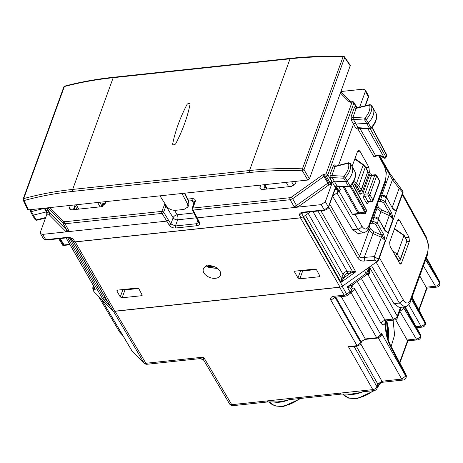 <?xml version="1.0" encoding="UTF-8"?>
<svg xmlns="http://www.w3.org/2000/svg" width="463" height="463" viewBox="0 0 463 463"><rect width="100%" height="100%" fill="white"/><g stroke="black" fill="none" stroke-linecap="round" stroke-linejoin="round"><path stroke-width="0.69" d="M44.483 208.333A1.441 0.862 -28.4 0 0 44.344 208.362L31.38 211.585L30.211 211.024L31.015 209.606L31.38 211.585L33.365 215.133A1.441 0.88 150.3 0 1 32.254 214.867A1.441 0.88 150.3 0 1 32.242 214.844A1.441 0.88 150.3 0 1 32.196 214.728M36.918 219.856L35.13 219.653L32.254 214.867M62.939 244.377L63.483 244.921A1.441 1.441 0 0 0 64.658 245.338A1.441 0.666 -96.1 0 1 64.137 244.956L63.153 244.557M65.034 245.297A1.441 1.412 -179.6 0 1 62.754 245.268A1.441 0.88 148.5 0 1 62.679 245.17A1.441 0.88 148.5 0 1 62.627 245.054M371.424 105.24L369.63 105.02L369.902 104.603L371.424 105.24L373.491 108.683A1.441 0.88 150.3 0 1 373.502 108.701A1.441 0.88 150.3 0 1 373.548 108.817A21.593 13.161 150.3 0 1 368.328 122.973A1.441 0.88 150.3 0 1 366.754 123.656L355.393 122.921L353.5 124.096L338.528 165.366M356.603 107.896L356.273 107.347C355.52 106.305 354.884 106.363 354.374 107.514A1.441 0.926 -160.1 0 0 356.203 108.359L369.63 105.02A20.065 12.235 150.3 0 1 364.815 118.088L366.279 119.466L371.019 127.788L369.572 128.419L364.798 120.108L366.279 119.466A21.506 13.109 150.3 0 0 371.476 105.367L376.205 113.719A21.472 13.086 150.3 0 1 371.019 127.788L370.678 128.344M354.374 107.514L351.122 116.473A1.441 0.926 -160.1 0 0 352.956 117.318L364.815 118.088L364.798 120.108L353.385 119.367A1.441 0.851 -29.4 0 0 351.492 120.536L356.255 128.859A1.441 0.903 149.9 0 1 358.142 127.678L358.784 127.753M373.398 108.568A1.441 0.88 150.3 0 1 373.491 108.683L376.101 113.522M376.315 114.153L376.28 113.898C377.391 118.487 375.667 123.314 371.118 128.384L370.087 128.795L369.572 128.419L358.142 127.678L353.385 119.367L352.956 117.318L356.203 108.359L356.753 107.873L356.307 107.943M383.92 158.039L380.146 155.649L376.159 156.077L373.988 156.859L375.638 155.701L380.372 155.232L384.325 157.871A1.441 0.388 122.3 0 1 383.92 158.039A1.441 1.441 0 0 0 386.049 157.298L370.221 128.795M386.032 157.345L386.634 155.684A1.441 0.926 -160.1 0 0 386.564 155.07L385.968 156.702A1.441 0.903 -29.4 0 1 384.325 157.871L367.83 128.65M335.478 166.142L335.148 165.592C334.39 164.556 333.754 164.608 333.244 165.766L329.992 174.725A1.441 0.926 -160.1 0 0 331.826 175.57L332.243 177.613L343.812 178.214L345.288 177.56L343.812 176.195L343.812 178.214L345.768 181.762A1.441 0.88 -29.7 0 0 347.337 181.068A21.593 13.161 -29.7 0 0 352.384 166.935A1.441 0.88 -29.7 0 0 352.337 166.825A1.441 0.88 -29.7 0 0 352.326 166.807A1.441 0.88 -29.7 0 0 352.239 166.697M333.244 165.766A1.441 0.926 -160.1 0 0 335.073 166.611L331.826 175.57L343.812 176.195A20.065 12.235 -29.7 0 0 348.471 163.144L350.312 163.485L354.942 171.651M348.726 162.727L335.634 166.119L335.073 166.611L348.471 163.144L348.726 162.727L350.312 163.485A21.506 13.109 -29.7 0 1 345.288 177.56L350.028 185.889A21.472 13.086 -29.7 0 0 355.04 171.831L352.337 166.825M355.15 172.236L355.115 172.004C356.29 176.565 354.629 181.392 350.126 186.485L349.114 186.902L348.593 186.525L350.028 185.889L349.675 186.45M353.228 214.514L358.68 213.929A1.441 0.666 83.9 0 1 358.165 213.553L360.26 212.39L359.682 213.073M365.92 212.795A1.441 0.926 -160.1 0 0 365.845 212.187A1.441 0.903 150.6 0 1 365.209 212.963A1.441 0.787 -83.3 0 1 364.398 213.732A1.441 1.441 0 0 0 365.92 212.795L366.436 210.555A1.441 0.874 -28 0 0 366.43 209.999A1.441 1.441 0 0 1 366.505 211.18L366.511 211.174M66.093 237.93L66.446 238.514M46.439 211.886L33.365 215.133L36.149 219.896L45.687 217.523M373.988 156.859L357.957 129.05A1.441 1.071 29.2 0 1 357.957 128.239L357.974 128.222M337.654 186.004L337 185.918L332.243 177.613A1.441 0.851 -29.4 0 0 330.362 178.782L332.37 182.341L334.245 181.166L345.768 181.762L348.593 186.525L337 185.918A1.441 0.903 150 0 0 335.125 187.104L332.37 182.341L325.35 201.694L328.36 206.984L324.245 209.913L324.771 210.3C327.549 209.108 328.771 208.205 328.435 207.603A1.441 0.926 -160.1 0 0 328.36 206.984L334.818 189.17L335.744 187.77L335.31 189.066L336.341 189.002L338.083 192.099L339.136 190.443L340.531 189.697L338.47 186.114M338.928 190.883L352.355 214.172L353.176 214.519M349.102 186.902L336.827 186.496A1.441 1.071 -151 0 0 336.827 187.295L338.887 190.866M356.273 107.347A1.441 0.891 -31.1 0 0 356.25 107.827M335.148 165.592A1.441 0.891 -31.1 0 0 335.125 166.072M46.861 212.905L44.269 208.194M332.573 196.208L352.673 229.671L357.94 233.456L363.125 232.895M336.931 192.921L357.801 229.127L362.928 232.924C365.839 232.409 367.865 230.522 369.005 227.269L368.803 225.724C366.881 229.955 364.578 230.105 361.898 226.175A3.6 2.251 150 0 1 357.801 229.127L352.673 229.671M353.304 182.208L359.485 193.256L360.735 194.257L361.811 193.158L369.37 172.323L368.918 167.247L359.93 151.169L358.559 150.18L357.598 151.268L352.1 166.425M296.291 181.276L295.487 183.487L291.377 186.415L262.18 189.535L259.986 188.713L259.946 187.284L261.167 189.494M105.894 201.608L105.089 203.824L100.975 206.753L71.782 209.872L69.589 209.05L69.548 207.621L70.764 209.832M74.925 205.41L73.368 209.698M70.353 205.404L69.548 207.621M260.75 185.073L259.946 187.284M264.963 186.068L263.765 189.367M335.264 189.095L334.899 189.789A1.441 0.926 -160.1 0 0 334.818 189.17M335.125 187.104L335.744 187.77L336.491 187.706L336.016 188.8M196.219 216.939L197.134 217.876L321.241 204.623L325.35 201.694M46.393 207.962L49.055 212.731A1.441 0.666 -96.1 0 1 49.24 214.751L47.868 214.896A1.441 0.666 -96.1 0 0 47.683 212.882L49.842 212.939L66.799 230.018L68.773 230.533L66.232 231.859L42.625 234.376L40.449 233.595L40.385 232.131L46.694 214.751L46.809 212.558M341.115 91.518L363.119 89.168L365.313 89.99L365.353 91.414L359.647 107.15M198.384 221.007L199.304 221.951L193.112 210.08A1.441 0.891 -27.3 0 1 192.214 209.716L198.401 221.586L198.558 222.471L196.59 223.71A1.441 0.666 83.9 0 0 196.787 225.741L175.627 228.004C172.89 228.097 170.772 227.148 169.261 225.163L162.015 213.402A1.441 0.845 -31.4 0 0 163.647 212.204A1.441 0.926 -160.1 0 0 161.83 211.383L164.955 203.679M193.87 203.784L192.255 200.658L194.46 201.486L192.139 208.564A1.441 1.441 0 0 0 192.22 209.727M188.754 201.035L192.255 200.658L192.07 198.639C194.691 198.569 195.733 199.617 195.201 201.787A1.441 0.926 -160.1 0 0 194.414 202.29M196.393 217.801L177.665 219.803A3.6 2.315 -160.1 0 1 173.127 217.749L170.882 223.947L168.353 219.919L166.726 221.123L66.232 231.859L49.24 214.751A1.441 1.129 -44.8 0 0 49.842 212.939L47.029 207.899M193.893 212.974L177.202 214.757A3.6 2.112 148.6 0 0 173.127 217.749L165.922 205.931L166.119 205.503M70.318 237.837L73.067 238.81L71.099 238.289L72.899 241.368L69.276 237.722M72.899 241.368L74.867 241.883L300.95 217.737L303.468 216.736L310.349 211.84M332.66 195.959L338.083 192.099M297.686 207.1L296.494 205.485L327.706 183.261L330.09 182.717L331.734 181.548L331.658 184.315L328.904 184.882L297.634 207.14L293.976 206.481L290.139 199.715L193.112 210.08A1.441 0.666 -96.1 0 1 192.926 208.061A1.441 0.926 -160.1 0 0 192.139 208.564M321.241 204.623L324.245 209.913L302.408 212.245A1.441 0.666 83.9 0 0 302.935 212.633L324.771 210.3M302.935 212.633L299.179 214.658L300.95 217.737M300.279 213.032L301.494 213.148L301.702 213.663L299.179 214.658L300.279 213.032L302.408 212.245M74.867 241.883L73.067 238.81L71.18 238.26M42.625 234.376L45.744 239.66L67.586 237.328A1.441 0.666 83.9 0 0 68.107 237.716L46.271 240.048L43.574 238.873L46.271 240.048M104.945 204.148L103.799 203.622L103.891 203.107L103.023 202.985L103.799 203.622L103.839 203.083L105.142 203.679M75.313 206.11L74.034 209.629M400.79 188.285A3.6 1.03 142.3 0 0 400.726 188.157A3.6 1.03 142.3 0 0 399.123 188.366L402.706 192.429A3.6 2.193 -29.7 0 0 402.66 190.982L402.903 191.404A3.6 2.193 -29.7 0 1 402.949 192.851L378.751 259.564A3.6 2.193 -29.7 0 1 377.16 261.497L342.556 286.128L303.068 217.002M303.549 216.684L341.046 282.326L341.648 278.668L343.106 279.085L341.046 282.326L355.792 271.827L352.285 271.098L352.094 272.684L355.792 271.827L320.882 210.717M378.751 259.564L374.376 256.595A3.6 1.644 85.3 0 1 374.712 260.177L377.16 261.497M364.601 260.999C361.736 261.34 359.531 260.443 357.986 258.313A3.6 2.193 -29.7 0 0 359.583 256.386C360.631 257.758 362.193 258.099 364.265 257.416A3.6 1.644 85.3 0 1 364.601 260.999L374.712 260.177M343.106 279.085L344.831 275.167A1.441 0.926 19.9 0 1 342.996 274.31A3.6 2.193 150.3 0 1 347.105 271.382L350.393 271.029L350.578 273.06L352.094 272.684M305.464 215.318L341.648 278.668L342.024 276.984L343.859 277.841L350.578 273.06L347.296 273.407A1.441 0.666 83.9 0 0 347.105 271.382L312.942 211.562M74.283 241.9A3.6 2.193 -29.7 0 0 75.266 241.935L300.481 217.876A3.6 2.193 -29.7 0 0 301.569 217.627M94.313 287.39A3.6 3.565 -105.5 0 0 94.961 289.797L93.462 290.214A3.6 3.565 -105.5 0 1 93.127 286.632L93.595 291.024A3.6 2.193 -29.7 0 0 93.595 291.024L93.833 291.447A3.6 2.193 -29.7 0 0 94.053 291.736L112.85 310.661A3.6 2.193 -29.7 0 0 114.824 311.182L340.039 287.129A3.6 2.193 -29.7 0 0 342.556 286.128M297.975 277.956L294.711 272.25L294.636 271.602L295.417 271.121L314.782 269.055L316.617 269.906L319.974 276.226L319.175 276.741L299.81 278.813L297.975 277.956L300.69 270.56M316.264 269.501L302.698 270.953L300.857 270.103M394.117 179.644A3.6 1.03 142.3 0 0 394.054 179.511A3.6 1.03 142.3 0 0 392.45 179.719L384.863 166.171M105.448 297.987L105.385 299.248L102.607 298.872L103.585 297.657L69.444 237.884M104.273 299.156L103.585 297.657L105.194 297.223M109.355 304.822L73.339 241.674M110.119 306.165L102.607 298.872L67.696 237.756M117.006 291.227L120.264 296.933L122.099 297.79L141.47 295.724L142.263 295.203L138.912 288.889L137.077 288.032L117.712 290.104L116.931 290.585L117.006 291.227L117.434 290.162M120.264 296.933L123.152 289.086L124.993 289.931L122.099 297.79M138.553 288.484L124.993 289.931M203.894 272.881A9.121 5.874 -160.1 0 0 212.801 278.251A9.121 5.874 -160.1 0 0 220.521 275.091A9.121 5.874 -160.1 0 0 219.977 271.168A9.121 5.874 -160.1 0 0 211.128 265.803A9.121 5.874 -160.1 0 0 203.373 268.876A9.121 5.874 -160.1 0 0 203.894 272.881M399.274 307.484L393.961 303.618L371.442 265.565M359.456 233.294L358.877 234.162L358.165 233.433M404.731 306.894L399.355 303.045L393.961 303.618M409.02 237.253L409.385 241.31L401.45 263.187L400.582 264.066L399.586 263.268L390.008 246.148L389.643 242.091L397.584 220.209L398.354 219.335L399.447 220.128L409.02 237.253L405.247 237.415M354.803 158.977L363.177 165.036L365.44 167.438L367.796 171.565L361.198 189.749A1.441 0.88 150.3 0 1 359.595 190.912L357.239 186.792L358.842 185.622L361.198 189.749A1.441 0.926 -160.1 0 1 361.285 190.368L367.796 171.565A1.441 0.88 150.3 0 0 367.772 170.986L365.417 166.859L358.842 185.622L356.568 183.255A1.441 0.446 124.3 0 1 355.422 184.899L357.239 186.792M368.288 228.884L369.063 230.244L372.941 233.502L381.39 237.253L382.154 235.534L381.9 235.279L383.497 234.116L383.688 234.475L382.154 235.534L385.274 240.494L378.508 259.141L376.917 261.068M371.164 221.308L372.79 221.14A1.441 0.602 84 0 0 372.981 223.166L375.684 224.399L381.9 235.279L373.768 231.679L364.265 257.416L374.376 256.595L381.39 237.253L385.274 240.494L383.688 234.475M372.721 217.014L374.608 216.921A1.441 0.666 87.1 0 0 374.156 217.361L372.79 221.14L377.287 223.235L383.497 234.116M379.052 199.565L380.679 199.391A1.441 0.602 84 0 0 380.864 201.417L383.572 202.655L389.788 213.536A1.441 0.88 150.3 0 0 391.385 212.372L385.17 201.492L380.679 199.391L382.044 195.618L386.501 197.823L385.17 201.492L383.572 202.655M376.257 207.279L376.951 208.495L380.829 211.759L389.279 215.503L393.162 218.75L389.788 213.536L381.657 209.936L378.555 207.331L377.137 204.849M378.589 218.97L384.863 229.995M372.57 217.442L374.156 217.361L378.618 219.566L377.287 223.235L375.684 224.399M384.221 229.451L388.058 232.82L384.811 229.868M380.609 195.27L384.481 195.548L386.188 196.804L392.919 209.027L395.946 211.076L392.85 208.367L392.919 209.027M382.496 195.178A1.441 0.666 87.1 0 0 382.044 195.618L380.453 195.699M392.109 207.708L395.946 211.076L402.706 192.429L402.949 192.851M206.637 265.531L207.279 266.497L207.349 265.907M213.298 266.289L207.58 266.514L209.137 267.394A1.441 1.25 119.2 0 1 208.535 267.255L207.077 266.445M217.483 268.418L208.535 267.255M419.802 275.919L426.099 287.21L427.019 288.154L436.748 287.118A3.6 3.6 0 0 0 439.746 284.762A3.6 2.315 19.9 0 0 439.549 283.217A3.6 2.286 149.3 0 1 435.475 286.209A3.6 1.667 83.9 0 0 436.748 287.118M399.621 362.546L407.533 340.745L395.622 319.713M391.154 346.48L394.592 334.98L393.093 320.176M407.533 340.745L417.591 339.923A3.6 3.6 0 0 0 420.589 337.573A3.6 2.315 -160.1 0 0 420.392 336.028L403.985 308.41L399.754 311.42M388.081 339.541A19.793 9.156 83.9 0 0 386.692 320.859M394.54 228.595L404.066 235.314L397.248 254.216L392.589 250.755M395.194 255.414L397.248 254.216M394.372 229.058L404.02 235.545L406.873 241.113L400.258 259.361A1.441 0.926 -160.1 0 1 400.333 259.963L406.873 241.113A1.441 0.857 -27.3 0 0 406.879 240.569A1.441 1.441 0 0 1 406.948 241.738M403.123 234.66L404.002 235.001L406.879 240.569M397.121 254.459L395.61 255.373L398.62 260.547L398.076 260.565M394.991 255.055L395.61 255.373M401.259 307.276L397.485 317.676A3.6 2.315 -160.1 0 0 397.289 316.131L369.399 267.018M385.135 321.287L386.171 320.917L384.903 319.945L393.174 319.059L368.021 274.762L369.324 273.714L369.376 266.972M368.409 271.717L369.37 267.041M369.324 273.714L367.865 273.199M368.386 274.646L367.518 273.836M367.02 274.42A3.6 1.667 -96.1 0 1 367.321 274.848L368.021 274.762L367.362 274.044M357.708 393.029L351.116 394.065M341.474 394.077L340.126 393.11L362.257 390.749L363.565 391.715L356.689 393.29M284.085 400.894L277.493 401.93M340.126 393.11L288.634 398.608L289.942 399.581L283.072 401.155M288.634 398.608L266.503 400.975L267.851 401.936M416.671 327.7L422.239 327.104A3.6 1.667 -96.1 0 1 420.931 326.137A3.6 2.228 -29.6 0 0 425.046 323.209L425.092 323.081A3.6 2.124 -27.8 0 0 425.086 321.721L412.116 297.101M385.569 321.079L385.338 322.578L385.135 321.351M385.338 322.578L385.094 321.391M399.818 311.252L416.318 339.02A3.6 2.286 -30.7 0 0 420.392 336.028L404.477 306.928M390.257 344.779A3.6 2.124 152.2 0 1 390.28 344.819L405.935 374.526A3.6 2.124 152.2 0 1 405.935 375.887A3.6 2.315 19.9 0 1 406.132 377.432A3.6 2.315 19.9 0 1 406.074 377.571M342.221 286.348L346.671 294.19A3.6 2.228 -29.6 0 1 344.148 295.18A3.6 1.667 83.9 0 0 345.456 296.146L334.691 297.298A3.6 1.667 83.9 0 0 334.697 297.298A3.6 1.667 83.9 0 1 333.383 296.326L344.148 295.18L339.668 287.291L115.096 311.275L113.666 311.113M385.748 321.009L385.905 328.811L388.422 340.531L390.28 344.825A3.6 2.124 152.2 0 1 390.28 346.179L405.935 375.887L401.722 379.099L381.946 381.211L377.837 384.14L378.034 385.685L377.108 388.237A3.6 2.315 -160.1 0 0 376.911 386.692A3.6 2.228 150.4 0 1 372.796 389.62L362.257 390.749M266.503 400.975L231.749 404.685L203.598 357.118L200.375 358.57L147.176 364.254A3.6 1.667 83.9 0 1 145.868 363.281A3.6 2.199 149.4 0 1 143.906 362.772L131.805 350.589A3.6 2.199 149.4 0 1 131.602 350.323A3.6 3.6 0 0 0 132.146 351.029A3.6 2.813 -44.8 0 1 131.805 350.589L101.287 299.017M115.096 311.275L145.868 363.281L203.598 357.118L203.749 360.26L200.375 358.57M353.205 284.294A3.6 2.315 -160.1 0 0 353.408 284.751L350.769 288.443L351.839 285.243L347.209 286.904L350.769 288.443L351.585 289.884A3.6 2.315 19.9 0 1 351.787 291.43L351.926 291.042A3.6 2.315 19.9 0 1 351.839 291.233M345.456 296.146A3.6 3.6 0 0 0 347.163 295.498A3.6 0.463 54.6 0 0 346.671 294.19L349.999 291.823L347.209 286.904L366.152 273.419A3.6 0.463 54.6 0 1 366.638 274.733L351.839 285.243M339.668 287.291L341.341 286.794M347.163 295.498L350.491 293.131A3.6 0.463 54.6 0 0 349.999 291.823A3.6 2.228 -29.6 0 0 351.585 289.884L351.724 289.497A3.6 2.315 19.9 0 1 351.926 291.042L351.944 290.995M351.724 289.497C352.939 285.897 355.769 290.168 354.959 289.306L351.434 292.141M335.038 297.258L335.033 297.281A1.441 0.926 -160.1 0 1 335.021 297.263L330.918 300.209L357.274 346.087C360.052 344.889 361.273 343.992 360.937 343.39A1.441 0.926 -160.1 0 0 360.862 342.77L356.747 345.699L348.361 346.596L351.382 346.718L357.274 346.087M333.383 296.326C328.62 297.263 331.537 301.656 330.912 300.198L330.918 300.209M380.841 335.519L381.402 333.146L405.831 376.17A3.6 2.315 -160.1 0 1 406.028 377.715L406.132 377.432A3.6 3.6 0 0 0 405.918 374.498M377.501 338.077L378.387 337.984L381.269 335.542L380.794 334.807L376.685 337.735A1.441 0.666 83.9 0 0 377.206 338.123C380.21 336.711 381.431 335.808 380.875 335.426M381.269 335.542L381.402 333.146L380.794 334.807L354.965 289.317M377.108 388.237A3.6 3.6 0 0 1 374.098 390.593L372.796 389.62L348.361 346.596L352.765 346.567M387.184 336.381L387.936 339.078M350.329 65.399L309.429 178.874L307.785 180.049L28.527 209.872L27.635 208.975M64.774 86.106L64.369 86.54A1.441 0.926 -160.1 0 0 63.796 87.003L23.15 199.061A1.441 0.926 19.9 0 1 23.717 198.598C39.239 194.315 55.554 191.254 72.668 189.425L249.522 170.534C266.642 168.711 284.276 168.144 302.437 168.833L302.368 170.824C284.288 170.135 266.729 170.702 249.69 172.514L72.83 191.404A1.441 0.666 -96.1 0 1 72.668 189.425L113.198 77.691C96.084 79.52 79.81 82.472 64.369 86.54L23.717 198.598L24.105 200.543C39.552 196.277 55.797 193.227 72.83 191.404M175.83 143.53A205.155 125.051 -29.7 0 0 190.038 104.36A1.8 1.1 -29.7 0 0 189.923 103.741A1.8 1.1 -29.7 0 0 188.418 103.498A1.8 1.1 -29.7 0 0 186.89 104.696A205.155 125.051 -29.7 0 0 172.682 143.866A1.8 1.1 -29.7 0 0 172.722 144.352A1.8 1.1 -29.7 0 0 174.192 144.757A1.8 1.1 -29.7 0 0 175.83 143.53A205.155 125.051 -29.7 0 0 190.038 104.36A1.8 1.1 -29.7 0 0 189.923 103.741A1.8 1.1 -29.7 0 0 188.418 103.498A1.8 1.1 -29.7 0 0 186.89 104.696A205.155 125.051 -29.7 0 0 172.682 143.866A1.8 1.1 -29.7 0 0 172.722 144.352A1.8 1.1 -29.7 0 0 174.192 144.757A1.8 1.1 -29.7 0 0 175.83 143.53M113.609 77.252A1.441 0.666 -96.1 0 0 113.198 77.691L290.052 58.801C307.172 56.978 324.847 56.301 343.083 56.775A1.441 0.926 19.9 0 1 344.657 57.597A1.441 0.885 -34.2 0 0 344.605 56.966A1.441 1.441 0 0 0 343.453 56.336C325.234 55.861 307.571 56.538 290.469 58.361L113.609 77.252C96.507 79.08 80.232 82.032 64.785 86.101A1.441 1.441 0 0 0 63.796 87.003M159.961 195.837L166.611 206.278C168.775 209.097 171.814 210.434 175.72 210.3L184.037 209.409L187.961 206.944L187.613 204.038L188.563 201.422L184.396 193.227M181.913 193.488L187.613 204.038M372.999 200.647A1.441 0.926 -160.1 0 0 372.912 200.016L369.868 194.691L376.627 176.056A1.441 0.926 -160.1 0 0 374.793 175.199L368.033 193.835L364.757 194.188L371.523 175.546L371.928 175.107L375.209 174.759A1.441 0.666 83.9 0 0 374.793 175.199L371.523 175.546A1.441 0.926 -160.1 0 1 369.682 174.684L362.917 193.32A1.441 0.926 -160.1 0 0 364.757 194.188L364.925 196.214L367.911 201.55L371.268 201.191A1.441 0.88 -29.7 0 0 372.912 200.016L379.672 181.38L376.627 176.056A1.441 0.88 150.3 0 0 376.61 175.477L379.654 180.801A1.441 0.88 150.3 0 1 379.672 181.38A1.441 0.926 -160.1 0 1 379.758 182.005L372.999 200.647A1.441 1.441 0 0 1 371.795 201.584A1.441 0.666 83.9 0 1 371.268 201.191L368.224 195.861A1.441 0.666 -96.1 0 1 368.033 193.835A1.441 0.926 -160.1 0 1 369.868 194.691A1.441 0.88 150.3 0 1 368.224 195.861L364.925 196.214A1.441 0.885 150.8 0 0 363.276 197.377L366.262 202.707A1.441 0.885 150.8 0 1 367.911 201.55L368.421 201.943L371.795 201.584M63.483 244.921A1.441 1.129 -44.8 0 1 63.356 244.759L59.594 238.624M60.213 238.555L64.137 244.956L69.786 244.354M62.765 244.163L62.754 245.268L58.737 238.717M386.46 154.387A1.441 0.874 152 0 1 386.553 154.515A1.441 0.874 152 0 1 386.564 155.07L371.911 127.499M344.212 186.647L359.363 213.674L360.064 213.177M352.25 183.857L366.436 210.555L365.845 212.187L350.867 185.646M352.355 214.172L358.165 213.553L342.944 186.583M350.213 186.392L365.209 212.963L360.26 212.39M368.363 201.955L368.12 202.626C367.599 203.766 366.98 203.795 366.262 202.707M368.016 202.111A1.441 0.926 -160.1 0 0 368.12 202.626M371.505 175.037A1.441 0.885 150.8 0 1 371.54 174.597L371.83 175.112M359.595 127.869L375.638 155.701A1.441 0.666 -96.1 0 0 376.159 156.077M356.255 128.859L357.957 129.05A1.441 0.897 150 0 1 358.912 128.072M338.719 191.329L336.491 187.706L336.827 187.295A1.441 0.897 150 0 1 337.793 186.311M369.682 174.684C370.203 173.544 370.822 173.515 371.54 174.597M363.276 197.377L362.917 193.32M329.992 174.725L330.362 178.782M351.122 116.473L351.492 120.536M355.063 214.317L361.898 226.175M368.988 227.316L385.395 182.086A3.6 2.315 -160.1 0 0 385.193 180.541L368.803 225.724M385.39 182.086L386.327 172.496L383.896 164.064L383.92 165.465C386.223 170.442 386.646 175.465 385.193 180.541M378.682 155.811L383.92 165.465M73.652 208.917L74.045 209.612M74.693 206.041L75.081 206.741M359.467 193.227L361.811 193.158M367.807 172.392L369.37 172.323M365.718 167.386L368.918 167.247M357.465 151.638L359.93 151.169M336.977 188.227L334.784 190.108M336.966 188.215L336.335 188.997M197.782 220.423L196.59 223.71L175.431 225.967A1.441 0.666 83.9 0 0 175.627 228.004M174.51 210.341L177.202 214.757A3.6 1.667 -96.1 0 1 177.665 219.803L175.431 225.967L170.882 223.947L169.261 225.163M199.304 221.951C200.143 224.011 199.304 225.273 196.787 225.741M365.353 91.414L368.322 96.808L365.058 105.807M368.403 97.427A1.441 0.926 -160.1 0 0 368.322 96.808L368.288 95.384L368.403 97.427L365.394 105.726M195.201 201.787L192.926 208.061L289.954 197.701A1.441 0.666 83.9 0 0 290.139 199.715L292.657 198.72L291.464 197.099L289.954 197.701M168.353 219.919L163.647 212.204L165.922 205.931A1.441 0.926 -160.1 0 0 164.105 205.109M162.015 213.402A1.441 0.666 -96.1 0 1 161.83 211.383L64.808 221.748A1.441 0.666 83.9 0 0 64.994 223.762L162.015 213.402M187.793 199.096L192.07 198.639M47.868 214.896L46.694 214.751M45.056 208.107L47.683 212.882L46.792 211.979M68.773 230.533L64.994 223.762L63.026 223.247L66.799 230.018L66.197 231.824M291.464 197.099L322.676 174.881L323.868 176.496L324.876 176.102L328.713 182.862A1.441 0.666 -96.1 0 1 328.904 184.882L323.868 176.496L292.657 198.72L296.494 205.485L293.976 206.481M331.734 181.548L327.85 174.788A1.441 0.862 -29.9 0 1 326.201 175.957L324.876 176.102L324.69 174.082L326.016 173.938A1.441 0.666 83.9 0 0 326.201 175.957L330.09 182.717A1.441 0.666 -96.1 0 1 330.275 184.737M64.808 221.748L63.628 221.436L63.026 223.247L47.706 207.823M49.877 207.592L63.628 221.436M322.676 174.881L324.69 174.082M327.85 174.788A1.441 0.926 -160.1 0 0 326.016 173.938L352.071 102.115A1.441 0.926 -160.1 0 1 353.9 102.96L327.85 174.788M340.959 91.952L350.728 101.791A1.441 1.129 135.2 0 0 349.171 101.843L340.525 93.144M350.757 101.819L351.157 101.819L350.746 102.259L349.171 101.843M356.799 107.862L353.9 102.96A1.441 0.88 -30.6 0 0 353.877 102.375A1.441 1.441 0 0 0 352.482 101.675A1.441 0.666 83.9 0 0 352.071 102.115L350.746 102.259M303.178 212.61L301.702 213.663L303.468 216.736M70.324 237.588L67.586 237.328M105.709 202.117L105.425 201.66M103.023 202.985L101.941 205.983L99.8 202.262M100.118 206.845L97.618 202.493M101.38 206.689A1.441 0.862 -29.9 0 0 101.941 205.983L102.699 206.643M103.799 203.622L102.884 206.133M264.211 184.702L266.561 188.968A1.441 0.874 -28.9 0 0 266.624 189.06M267.273 188.991L264.871 184.633M265.762 189.153L266.242 188.389M78.722 209.131L76.32 204.768M288.669 186.705L286.169 182.353M293.774 185.507L291.626 181.774M357.986 258.313L328.666 206.978M369.248 226.592L370.666 229.075A1.441 0.88 150.3 0 0 369.063 230.244L359.583 256.386L329.714 204.09M350.393 271.029L352.285 271.098L317.971 211.03M340.039 287.129L300.481 217.876M319.175 276.741L319.667 275.242M294.711 272.25L295.139 271.179M299.81 278.813L302.698 270.953M381.772 195.212L389.418 174.14A3.6 2.193 -29.7 0 0 389.366 172.693L379.66 155.701M386.235 196.862L392.45 179.719L399.123 188.366L392.248 207.326M402.66 190.982L389.366 172.693M112.85 310.661L73.484 241.738M94.961 289.797C95.453 289.78 95.106 288.686 93.925 286.522L66.163 237.924M93.462 290.214L94.053 291.736M66.111 237.93L93.705 286.232A3.6 2.193 -29.7 0 0 93.925 286.522M93.821 286.441L93.127 286.632L93.439 285.769M106.125 299.167L105.385 299.248L107.237 301.112M114.824 311.182L75.266 241.935M141.47 295.724L141.962 294.225M378.555 207.331A1.441 0.88 150.3 0 0 376.951 208.495L373.884 216.956M308.19 213.379L342.996 274.31L342.024 276.984M347.296 273.407A2.159 1.314 -29.7 0 0 344.831 275.167M98.214 295.926L119.518 331.925L121.184 332.723M404.529 306.923C407.423 306.425 409.448 304.538 410.606 301.268A3.6 2.315 19.9 0 0 410.409 299.729L427.372 252.948A3.6 2.315 19.9 0 1 427.575 254.494L410.606 301.268A3.6 2.315 19.9 0 1 410.583 301.326M410.409 299.729C408.464 303.983 406.149 304.11 403.464 300.117L399.355 303.045L376.164 262.203M402.295 194.668L426.064 237.808L426.029 236.39L428.506 244.852L427.575 254.494M426.064 237.808C428.397 242.786 428.831 247.832 427.372 252.948M379.411 257.752L403.464 300.117M399.447 220.128L397.474 220.504M409.385 241.31L407.023 241.414M401.45 263.187L399.569 263.239M354.965 158.52L363.206 164.481A1.441 0.411 125.9 0 1 363.177 165.036L356.568 183.255L353.773 181.346M354.432 184.222L355.422 184.899M358.518 191.526L360.116 191.312A1.441 0.631 -97.6 0 1 359.595 190.912L358.275 191.092M373.768 231.679L370.666 229.075M370.394 223.438L372.981 223.166M378.283 201.689L380.864 201.417M384.359 229.069L389.279 215.503L390.043 213.79L391.576 212.731L391.385 212.372M378.346 218.611L381.657 209.936M385.031 230.771L388.058 232.82L393.162 218.75L391.576 212.731M374.608 216.921L376.593 217.292L378.3 218.553L384.834 230.447M386.483 197.244L392.717 208.703M358.374 233.792L359.3 233.722M126.387 289.172L126.156 289.809M128.61 288.935L128.378 289.572M209.849 267.66L209.137 267.394M418.778 309.741L426.689 287.934M420.612 337.504L420.439 335.901A3.6 2.188 -28.9 0 0 420.404 334.483L405.16 306.819M408.713 304.619L420.931 326.137L416.092 326.652M422.239 327.104A3.6 3.6 0 0 0 425.242 324.742L425.046 323.209L411.381 299.139M398.284 260.941L399.025 260.918A1.441 0.573 -91.9 0 1 398.62 260.547A1.441 0.92 149.8 0 0 400.258 259.361L397.254 254.199M400.472 307.357L397.289 316.131A3.6 2.228 -29.6 0 1 393.174 319.059L394.482 320.031A3.6 3.6 0 0 0 397.485 317.682M374.636 390.494L356.805 398.799L348.454 398.076L342.799 393.984A22.189 13.525 -29.7 0 0 373.224 390.685M377.958 385.882A22.189 13.525 -29.7 0 0 379.249 384.07M346.955 394.025A22.288 13.589 -29.7 0 0 362.546 391.854M288.929 399.719A22.288 13.589 150.3 0 1 273.332 401.884M299.607 398.545A22.189 13.525 150.3 0 1 269.182 401.843L274.819 405.935L283.153 406.664L300.967 398.4M426.099 287.21L435.475 286.209L423.425 265.93M425.642 259.818L439.653 282.934A3.6 2.315 -160.1 0 1 439.85 284.479L439.746 284.762M425.26 324.69A3.6 2.315 19.9 0 0 425.289 324.627A3.6 2.315 19.9 0 0 425.092 323.081L411.827 297.906M390.28 346.179C386.958 339.593 385.285 331.873 385.257 323.024C383.949 325.454 382.455 325.402 380.794 322.873L384.903 319.945L361.366 278.489M406.942 340.021L416.318 339.02A3.6 1.667 83.9 0 0 417.591 339.923M380.794 322.873L357.251 281.417M403.128 307.073L403.985 308.41M113.232 310.945L143.906 362.772A3.6 2.813 135.2 0 0 144.242 363.206A3.6 3.6 0 0 0 147.176 364.254M278.078 401.907L267.811 401.942L233.057 405.657A3.6 1.667 -96.1 0 1 231.749 404.685L229.579 403.91L203.749 360.26M439.792 284.618A3.6 2.315 -160.1 0 0 439.85 284.479A3.6 3.6 0 0 0 439.613 281.504L439.653 282.934L426.145 258.429M378.387 337.984L401.722 379.099A3.6 1.667 83.9 0 0 403.03 380.071A3.6 3.6 0 0 0 406.028 377.715M360.729 343.847L381.946 381.211A3.6 1.667 83.9 0 0 383.254 382.178L403.03 380.071M356.29 346.191L377.837 384.14L376.911 386.692L354.045 346.428M366.326 274.958L367.321 274.848M353.703 283.941L353.408 284.751M369.341 267.058L367.738 271.48L366.412 269.148M368.461 271.584L367.935 273.025A3.6 2.315 -160.1 0 0 367.738 271.48L366.152 273.419L364.497 270.508M335.802 297.177L361.186 341.879L365.295 338.951L341.248 296.598M335.033 297.281L360.862 342.77L361.186 341.879L361.262 342.498C361.973 340.924 363.49 339.871 365.822 339.338A1.441 0.666 83.9 0 1 365.295 338.951L376.685 337.735L350.856 292.246M365.365 339.408L366.227 339.292M387.739 337.359A17.276 7.987 83.9 0 0 386.038 320.934M28.527 209.872L24.105 200.543L23.208 199.646M307.785 180.049L302.368 170.824L304.012 169.649L309.429 178.874M249.69 172.514A1.441 0.666 -96.1 0 1 249.522 170.534L290.052 58.801A1.441 0.666 -96.1 0 1 290.469 58.361M23.185 200.132L23.202 200.166A1.441 1.441 0 0 1 23.15 199.061M343.766 56.694L343.083 56.775L302.437 168.833A1.441 0.926 19.9 0 1 304.012 169.649L344.657 57.597L350.369 66.012M184.789 193.181L188.557 200.595A2.159 1.325 153.1 0 1 188.563 201.422L188.875 204.42L187.955 206.961M379.758 182.005A1.441 1.441 0 0 0 379.654 180.801M376.61 175.477A1.441 1.441 0 0 0 375.209 174.759M30.211 211.024L29.945 209.722M30.326 211.313L32.242 214.844M45.484 218.079L36.635 220.278L35.13 219.653M58.726 238.717L62.679 245.17A1.441 1.441 0 0 0 65.046 245.292M386.634 155.684A1.441 1.441 0 0 0 386.553 154.515L372.09 127.29M350.26 163.364L352.326 166.807M358.68 213.929A1.441 1.441 0 0 0 359.363 213.674M352.412 183.62L366.43 209.999M364.398 213.732L360 213.223M64.658 245.338L70.017 244.765M357.957 128.245L370.087 128.795M371.558 175.17L371.928 175.107M368.044 202.007L368.421 201.943M335.634 166.119L335.177 166.188M356.753 107.873L369.896 104.603M379.376 155.736L383.902 164.064M74.815 205.711L75.203 206.417M334.899 189.789L328.435 207.603M40.449 233.601L43.574 238.885M365.319 89.996L368.293 95.39M46.804 212.546L44.396 208.176M357.083 107.792L353.877 102.375M351.157 101.819L352.482 101.675M68.107 237.716L70.966 238.109M265.739 189.153L266.231 188.372M77.072 209.305L74.67 204.947M93.705 286.232L94.469 287.523M110.159 306.228L73.264 241.634M122.851 335.542L119.541 331.959M404.546 306.923L399.251 307.49M402.59 193.847L426.035 236.39M363.206 164.481L365.417 166.859M367.871 172.201A1.441 1.441 0 0 0 367.772 170.986M360.116 191.312A1.441 1.441 0 0 0 361.285 190.362M93.399 285.694L92.936 286.973M209.577 267.655L217.546 268.465M419.027 310.21L427.025 288.154M399.87 363.021L407.874 340.965M420.589 337.573L420.635 337.446A3.6 3.6 0 0 0 420.404 334.483M399.025 260.918A1.441 1.441 0 0 0 400.333 259.957M289.942 399.581L341.434 394.082L351.701 394.042M380.383 383.225L377.264 387.809M425.242 324.754L425.289 324.627A3.6 3.6 0 0 0 425.069 321.687M386.183 320.917L394.482 320.031M101.166 298.895L131.602 350.323M144.242 363.206L132.146 351.029M378.034 385.685C379.51 383.491 381.252 382.322 383.254 382.178M229.567 403.898A3.6 3.6 0 0 0 233.057 405.657M366.638 274.733A3.6 3.6 0 0 0 367.935 273.025M350.491 293.131A3.6 3.6 0 0 0 351.787 291.43M365.822 339.338L377.206 338.123M361.262 342.498L360.937 343.39M426.446 257.607L439.618 281.516M374.104 390.593L363.565 391.715M386.536 320.876L387.971 339.188M27.63 209.502L23.202 200.166M344.605 56.966L350.317 65.381M188.557 200.601L188.875 204.414"/></g></svg>
